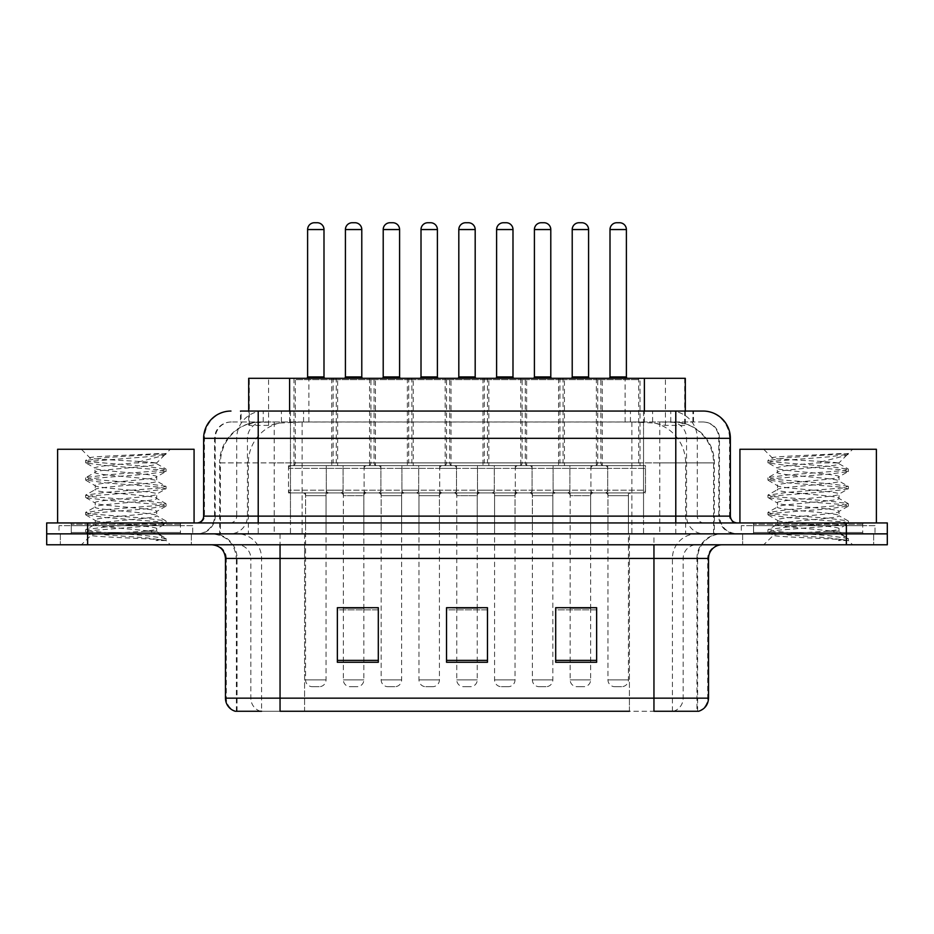 <?xml version="1.0" encoding="UTF-8"?>
<svg xmlns="http://www.w3.org/2000/svg" width="934" height="934" viewBox="0 0 934 934"><rect width="100%" height="100%" fill="white"/><g stroke="black" fill="none" stroke-linecap="round" stroke-linejoin="round"><path stroke-width="0.7" stroke-dasharray="4.67 3.5" d="M451.029 378.305L407.364 378.305L451.029 378.305L451.029 465.634L407.364 465.634L451.029 465.634M407.364 378.305L407.364 465.634M526.636 378.305L482.971 378.305L526.636 378.305L526.636 465.634L482.971 465.634L526.636 465.634M482.971 378.305L482.971 465.634M602.232 378.305L558.567 378.305L602.232 378.305L602.232 465.634L558.567 465.634L602.232 465.634M558.567 378.305L558.567 465.634M375.433 378.305L331.768 378.305L375.433 378.305L375.433 465.634L331.768 465.634L375.433 465.634M331.768 378.305L331.768 465.634M413.237 378.305L369.572 378.305L413.237 378.305L413.237 465.634L369.572 465.634L413.237 465.634M369.572 378.305L369.572 465.634M488.832 378.305L445.168 378.305L488.832 378.305L488.832 465.634L445.168 465.634L488.832 465.634M445.168 378.305L445.168 465.634M564.428 378.305L520.763 378.305L564.428 378.305L564.428 465.634L520.763 465.634L564.428 465.634M520.763 378.305L520.763 465.634M640.035 378.305L596.371 378.305L640.035 378.305L640.035 465.634L596.371 465.634L640.035 465.634M596.371 378.305L596.371 465.634M337.629 378.305L293.965 378.305L337.629 378.305L337.629 465.634L293.965 465.634L337.629 465.634M293.965 378.305L293.965 465.634M607.695 465.634L553.103 465.634L607.695 465.634L607.695 492.93L553.103 492.93L607.695 492.93M553.103 465.634L553.103 492.93M532.088 465.634L477.507 465.634L532.088 465.634L532.088 492.93L477.507 492.93L532.088 492.93M477.507 465.634L477.507 492.93M456.493 465.634L401.912 465.634L456.493 465.634L456.493 492.93L401.912 492.93L456.493 492.93M401.912 465.634L401.912 492.93M380.897 465.634L326.305 465.634L380.897 465.634L380.897 492.93L326.305 492.93L380.897 492.93M326.305 465.634L326.305 492.93M645.487 465.634L590.907 465.634L645.487 465.634L645.487 492.93L590.907 492.93L645.487 492.93M590.907 465.634L590.907 492.93M569.892 465.634L515.311 465.634L569.892 465.634L569.892 492.93L515.311 492.93L569.892 492.93M515.311 465.634L515.311 492.93M494.296 465.634L439.704 465.634L494.296 465.634L494.296 492.93L439.704 492.93L494.296 492.93M439.704 465.634L439.704 492.93M418.689 465.634L364.108 465.634L418.689 465.634L418.689 492.93L364.108 492.93L418.689 492.93M364.108 465.634L364.108 492.93M343.093 465.634L288.513 465.634L343.093 465.634L343.093 492.93L288.513 492.93L343.093 492.93M288.513 465.634L288.513 492.93M439.435 492.93L418.969 492.93L439.435 492.93L439.435 533.863L418.969 533.863L439.435 533.863M418.969 492.93L418.969 533.863M515.031 492.93L494.565 492.93L515.031 492.93L515.031 533.863L494.565 533.863L515.031 533.863M494.565 492.93L494.565 533.863M590.638 492.93L570.16 492.93L590.638 492.93L590.638 533.863L570.16 533.863L590.638 533.863M570.16 492.93L570.16 533.863M363.84 492.93L343.362 492.93L363.84 492.93L363.84 533.863L343.362 533.863L363.84 533.863M343.362 492.93L343.362 533.863M401.632 492.93L381.165 492.93L401.632 492.93L401.632 533.863L381.165 533.863L401.632 533.863M381.165 492.93L381.165 533.863M477.239 492.93L456.761 492.93L477.239 492.93L477.239 533.863L456.761 533.863L477.239 533.863M456.761 492.93L456.761 533.863M552.835 492.93L532.368 492.93L552.835 492.93L552.835 533.863L532.368 533.863L552.835 533.863M532.368 492.93L532.368 533.863M628.43 492.93L607.964 492.93L628.43 492.93L628.43 533.863L607.964 533.863L628.43 533.863M607.964 492.93L607.964 533.863M326.036 492.93L305.57 492.93L326.036 492.93L326.036 533.863L305.57 533.863L326.036 533.863M305.57 492.93L305.57 533.863M672.363 421.97L659.077 421.97L679.462 422.46C684.599 424.001 686.338 424.97 684.692 425.39L665.44 425.39L654.465 423.032L631.886 422.028L302.114 422.028L279.535 423.032L268.56 425.39L249.308 425.39L248.689 425.122L248.689 411.053M685.311 378.305L248.689 378.305M677.127 422.133A40.933 40.933 0 0 1 714.382 462.902L714.382 533.863L219.618 533.863L714.382 533.863M248.689 425.122C248.724 424.351 250.674 423.464 254.538 422.46L274.923 421.97L261.637 421.97M256.873 422.133A40.933 40.933 0 0 0 219.618 462.902L220.447 462.902L220.447 533.863M685.311 411.053L685.311 425.11L684.692 425.39L684.692 378.305M274.923 421.97L659.077 421.97M191.353 533.863L191.353 544.779L60.348 544.779L191.353 544.779L60.348 544.779L191.353 544.779L191.353 533.863L60.348 533.863L60.348 544.779L60.348 533.863L191.353 533.863M873.652 533.863L873.652 544.779L742.647 544.779L873.652 544.779L742.647 544.779L873.652 544.779L873.652 533.863L742.647 533.863L742.647 544.779L742.647 533.863L873.652 533.863M192.708 525.679L58.982 525.679L192.708 525.679L192.708 533.863L58.982 533.863L192.708 533.863M58.982 525.679L58.982 533.863M875.018 525.679L741.292 525.679L875.018 525.679L875.018 533.863L741.292 533.863L875.018 533.863M741.292 525.679L741.292 533.863M696.951 711.264L653.952 711.264L697.616 711.264L696.951 711.264L696.951 558.427L697.616 558.427A24.564 24.564 0 0 1 722.18 533.863L211.82 533.863L722.18 533.863M236.384 711.264L236.384 558.427L708.532 558.427M653.952 544.779L211.82 544.779L653.952 544.779M753.563 522.947L862.736 522.947L753.563 522.947L753.563 533.863L862.736 533.863L753.563 533.863L753.563 525.679L862.736 525.679L753.563 525.679M862.736 522.947L862.736 525.679M71.264 522.947L180.437 522.947L71.264 522.947L71.264 533.863L180.437 533.863L71.264 533.863L71.264 525.679L180.437 525.679L71.264 525.679M180.437 522.947L180.437 525.679M846.367 533.863L887.3 533.863L887.3 544.779L846.367 544.779L846.367 533.863L887.3 533.863L887.3 522.947L846.367 522.947L846.367 533.863L87.633 533.863L846.367 533.863M846.367 522.947L46.7 522.947L46.7 533.863L87.633 533.863L46.7 533.863L46.7 544.779L846.367 544.779M596.639 660.373L596.639 607.695L596.639 662.276L555.695 662.276L555.695 607.964L555.695 662.276L596.639 662.276L596.639 608.232L596.639 662.276L596.639 609.867L555.695 609.867L555.695 607.695L555.695 662.276L555.695 607.964L555.695 662.276L555.695 609.867L596.639 609.867L596.639 607.964L596.639 660.373L555.695 660.373L555.695 662.276L596.639 662.276L596.639 607.964L555.695 607.964L555.695 660.373M378.305 660.373L378.305 607.695L378.305 662.276L337.361 662.276L337.361 607.964L337.361 662.276L378.305 662.276L378.305 608.232L378.305 662.276L378.305 609.867L337.361 609.867L337.361 607.695L337.361 662.276L337.361 607.964L337.361 662.276L337.361 609.867L378.305 609.867L378.305 607.964L378.305 660.373L337.361 660.373L337.361 662.276L378.305 662.276L378.305 607.964L337.361 607.964L337.361 660.373M487.466 660.373L487.466 607.695L487.466 662.276L446.534 662.276L446.534 607.964L446.534 662.276L487.466 662.276L487.466 608.232L487.466 662.276L487.466 609.867L446.534 609.867L446.534 607.695L446.534 662.276L446.534 607.964L446.534 662.276L446.534 609.867L487.466 609.867L487.466 607.964L487.466 660.373L446.534 660.373L446.534 662.276L487.466 662.276L487.466 607.964L446.534 607.964L446.534 660.373M260.516 711.264A13.648 13.438 -90 0 1 250.837 698.165L250.837 558.427L304.589 558.427L304.589 711.264L629.411 711.264L629.411 698.165L226.297 698.165A13.648 13.438 -90 0 0 235.963 711.264L698.714 711.264M378.305 607.695L337.361 607.695L378.305 607.695M596.639 607.695L555.695 607.695L596.639 607.695M487.466 607.695L446.534 607.695L487.466 607.695M280.048 533.863L280.048 711.264L653.952 711.264L653.952 558.427L236.384 558.427C234.924 543.506 226.74 535.322 211.82 533.863M304.589 544.779L304.589 711.264L261.59 711.264L261.59 558.427A24.564 24.191 90 0 0 237.399 533.863M363.84 607.695L343.362 607.695L343.362 495.662L363.84 495.662L363.84 607.695M590.638 607.695L570.16 607.695L570.16 495.662L590.638 495.662L590.638 607.695M477.239 607.695L456.761 607.695L456.761 495.662L477.239 495.662L477.239 607.695M258.216 411.053L693.518 411.053L241.1 411.053L241.1 421.97L693.518 421.97L240.482 421.97L240.482 411.053L263.575 411.053A27.296 26.876 -90 0 0 236.699 438.338L236.699 516.128L203.635 516.128M703.08 421.97L230.92 421.97L703.08 421.97A16.38 16.38 0 0 1 719.449 438.338L719.449 516.128L236.699 516.128A6.818 6.725 90 0 1 229.986 522.947L737.195 522.947L229.986 522.947M203.635 438.338L719.449 438.338L214.551 438.338L215.205 438.338L215.205 516.128L214.551 516.128A17.734 17.734 0 0 1 196.805 533.863L737.195 533.863L196.805 533.863M753.563 533.863L862.736 533.863L753.563 533.863M71.264 533.863L180.437 533.863L71.264 533.863M643.538 411.053L643.538 438.338L729.536 438.338A27.296 26.876 90 0 0 702.66 411.053L263.575 411.053M240.482 421.97L241.1 421.97M334.909 378.305A1.366 1.366 0 0 1 336.275 379.659L336.275 462.902L295.331 462.902L295.331 379.659L336.275 379.659L295.331 379.659A1.366 1.366 0 0 1 296.697 378.305L334.909 378.305L296.697 378.305M325.359 378.305L306.247 378.305L325.359 378.305M317.163 222.736L314.431 222.736M328.768 492.93L302.838 492.93L328.768 492.93A2.732 2.732 0 0 0 326.036 495.662L326.036 679.882A6.818 6.818 0 0 1 319.218 686.7L312.388 686.7L319.218 686.7M302.838 492.93A2.732 2.732 0 0 1 305.57 495.662L305.57 679.882A6.818 6.818 0 0 0 312.388 686.7M340.361 492.93L291.233 492.93L340.361 492.93A2.732 2.732 0 0 0 343.093 490.198L288.513 490.198L343.093 490.198L343.093 468.366A2.732 2.732 0 0 0 340.361 465.634L291.233 465.634L340.361 465.634M291.233 492.93A2.732 2.732 0 0 1 288.513 490.198L288.513 468.366A2.732 2.732 0 0 1 291.233 465.634M292.599 465.634A2.732 2.732 0 0 0 295.331 462.902L336.275 462.902A2.732 2.732 0 0 0 338.995 465.634L292.599 465.634L338.995 465.634M334.5 378.305A1.366 1.366 0 0 0 333.134 379.659L333.134 462.902L374.067 462.902L374.067 379.659L333.134 379.659L374.067 379.659A1.366 1.366 0 0 0 372.701 378.305L334.5 378.305L372.701 378.305M344.051 378.305L363.151 378.305L344.051 378.305M340.641 492.93A2.732 2.732 0 0 1 343.362 495.662L363.84 495.662A2.732 2.732 0 0 1 366.56 492.93L340.641 492.93L366.56 492.93M329.037 492.93L378.165 492.93L329.037 492.93A2.732 2.732 0 0 1 326.305 490.198L380.897 490.198L326.305 490.198L326.305 468.366A2.732 2.732 0 0 1 329.037 465.634L378.165 465.634L329.037 465.634M378.165 492.93A2.732 2.732 0 0 0 380.897 490.198L380.897 468.366A2.732 2.732 0 0 0 378.165 465.634M376.799 465.634A2.732 2.732 0 0 1 374.067 462.902L333.134 462.902A2.732 2.732 0 0 1 330.402 465.634L376.799 465.634L330.402 465.634M343.362 607.964L343.362 679.882A6.818 6.818 0 0 0 350.192 686.7L357.01 686.7L350.192 686.7M363.84 607.964L363.84 679.882A6.818 6.818 0 0 1 357.01 686.7M354.967 222.736L352.235 222.736M410.505 378.305A1.366 1.366 0 0 1 411.871 379.659L411.871 462.902L370.926 462.902L370.926 379.659L411.871 379.659L370.926 379.659A1.366 1.366 0 0 1 372.292 378.305L410.505 378.305L372.292 378.305M400.955 378.305L381.843 378.305L400.955 378.305M392.77 222.736L390.038 222.736M404.364 492.93L378.433 492.93L404.364 492.93A2.732 2.732 0 0 0 401.632 495.662L401.632 679.882A6.818 6.818 0 0 1 394.813 686.7L387.984 686.7L394.813 686.7M378.433 492.93A2.732 2.732 0 0 1 381.165 495.662L381.165 679.882A6.818 6.818 0 0 0 387.984 686.7M415.969 492.93L366.84 492.93L415.969 492.93A2.732 2.732 0 0 0 418.689 490.198L364.108 490.198L418.689 490.198L418.689 468.366A2.732 2.732 0 0 0 415.969 465.634L366.84 465.634L415.969 465.634M366.84 492.93A2.732 2.732 0 0 1 364.108 490.198L364.108 468.366A2.732 2.732 0 0 1 366.84 465.634M368.206 465.634A2.732 2.732 0 0 0 370.926 462.902L411.871 462.902A2.732 2.732 0 0 0 414.603 465.634L368.206 465.634L414.603 465.634M486.1 378.305A1.366 1.366 0 0 1 487.466 379.659L487.466 462.902L446.534 462.902L446.534 379.659L487.466 379.659L446.534 379.659A1.366 1.366 0 0 1 447.9 378.305L486.1 378.305L447.9 378.305M476.55 378.305L457.45 378.305L476.55 378.305M468.366 222.736L465.634 222.736M479.959 492.93A2.732 2.732 0 0 0 477.239 495.662L456.761 495.662A2.732 2.732 0 0 0 454.041 492.93L479.959 492.93L454.041 492.93M491.564 492.93L442.436 492.93L491.564 492.93A2.732 2.732 0 0 0 494.296 490.198L439.704 490.198L494.296 490.198L494.296 468.366A2.732 2.732 0 0 0 491.564 465.634L442.436 465.634L491.564 465.634M442.436 492.93A2.732 2.732 0 0 1 439.704 490.198L439.704 468.366A2.732 2.732 0 0 1 442.436 465.634M443.802 465.634A2.732 2.732 0 0 0 446.534 462.902L487.466 462.902A2.732 2.732 0 0 0 490.198 465.634L443.802 465.634L490.198 465.634M477.239 607.964L477.239 679.882A6.818 6.818 0 0 1 470.409 686.7L463.591 686.7L470.409 686.7M456.761 607.964L456.761 679.882A6.818 6.818 0 0 0 463.591 686.7M561.708 378.305A1.366 1.366 0 0 1 563.074 379.659L563.074 462.902L522.129 462.902L522.129 379.659L563.074 379.659L522.129 379.659A1.366 1.366 0 0 1 523.495 378.305L561.708 378.305L523.495 378.305M552.157 378.305L533.045 378.305L552.157 378.305M543.962 222.736L541.23 222.736M555.567 492.93L529.636 492.93L555.567 492.93A2.732 2.732 0 0 0 552.835 495.662L552.835 679.882A6.818 6.818 0 0 1 546.016 686.7L539.187 686.7L546.016 686.7M529.636 492.93A2.732 2.732 0 0 1 532.368 495.662L532.368 679.882A6.818 6.818 0 0 0 539.187 686.7M567.16 492.93L518.031 492.93L567.16 492.93A2.732 2.732 0 0 0 569.892 490.198L515.311 490.198L569.892 490.198L569.892 468.366A2.732 2.732 0 0 0 567.16 465.634L518.031 465.634L567.16 465.634M518.031 492.93A2.732 2.732 0 0 1 515.311 490.198L515.311 468.366A2.732 2.732 0 0 1 518.031 465.634M519.397 465.634A2.732 2.732 0 0 0 522.129 462.902L563.074 462.902A2.732 2.732 0 0 0 565.794 465.634L519.397 465.634L565.794 465.634M637.303 378.305A1.366 1.366 0 0 1 638.669 379.659L638.669 462.902L597.725 462.902L597.725 379.659L638.669 379.659L597.725 379.659A1.366 1.366 0 0 1 599.091 378.305L637.303 378.305L599.091 378.305M627.753 378.305L608.641 378.305L627.753 378.305M619.569 222.736L616.837 222.736M631.162 492.93L605.232 492.93L631.162 492.93A2.732 2.732 0 0 0 628.43 495.662L628.43 679.882A6.818 6.818 0 0 1 621.612 686.7L614.782 686.7L621.612 686.7M605.232 492.93A2.732 2.732 0 0 1 607.964 495.662L607.964 679.882A6.818 6.818 0 0 0 614.782 686.7M642.767 492.93L593.639 492.93L642.767 492.93A2.732 2.732 0 0 0 645.487 490.198L590.907 490.198L645.487 490.198L645.487 468.366A2.732 2.732 0 0 0 642.767 465.634L593.639 465.634L642.767 465.634M593.639 492.93A2.732 2.732 0 0 1 590.907 490.198L590.907 468.366A2.732 2.732 0 0 1 593.639 465.634M595.005 465.634A2.732 2.732 0 0 0 597.725 462.902L638.669 462.902A2.732 2.732 0 0 0 641.401 465.634L595.005 465.634L641.401 465.634M410.096 378.305A1.366 1.366 0 0 0 408.73 379.659L408.73 462.902L449.674 462.902L449.674 379.659L408.73 379.659L449.674 379.659A1.366 1.366 0 0 0 448.308 378.305L410.096 378.305L448.308 378.305M419.646 378.305L438.758 378.305L419.646 378.305M416.237 492.93L442.167 492.93L416.237 492.93A2.732 2.732 0 0 1 418.969 495.662L418.969 679.882A6.818 6.818 0 0 0 425.787 686.7L432.617 686.7L425.787 686.7M442.167 492.93A2.732 2.732 0 0 0 439.435 495.662L439.435 679.882A6.818 6.818 0 0 1 432.617 686.7M404.632 492.93L453.761 492.93L404.632 492.93A2.732 2.732 0 0 1 401.912 490.198L456.493 490.198L401.912 490.198L401.912 468.366A2.732 2.732 0 0 1 404.632 465.634L453.761 465.634L404.632 465.634M453.761 492.93A2.732 2.732 0 0 0 456.493 490.198L456.493 468.366A2.732 2.732 0 0 0 453.761 465.634M452.395 465.634A2.732 2.732 0 0 1 449.674 462.902L408.73 462.902A2.732 2.732 0 0 1 405.998 465.634L452.395 465.634L405.998 465.634M430.562 222.736L427.83 222.736M485.692 378.305A1.366 1.366 0 0 0 484.326 379.659L484.326 462.902L525.27 462.902L525.27 379.659L484.326 379.659L525.27 379.659A1.366 1.366 0 0 0 523.904 378.305L485.692 378.305L523.904 378.305M495.242 378.305L514.354 378.305L495.242 378.305M491.833 492.93L517.763 492.93L491.833 492.93A2.732 2.732 0 0 1 494.565 495.662L494.565 679.882A6.818 6.818 0 0 0 501.383 686.7L508.213 686.7L501.383 686.7M517.763 492.93A2.732 2.732 0 0 0 515.031 495.662L515.031 679.882A6.818 6.818 0 0 1 508.213 686.7M480.239 492.93L529.368 492.93L480.239 492.93A2.732 2.732 0 0 1 477.507 490.198L532.088 490.198L477.507 490.198L477.507 468.366A2.732 2.732 0 0 1 480.239 465.634L529.368 465.634L480.239 465.634M529.368 492.93A2.732 2.732 0 0 0 532.088 490.198L532.088 468.366A2.732 2.732 0 0 0 529.368 465.634M528.002 465.634A2.732 2.732 0 0 1 525.27 462.902L484.326 462.902A2.732 2.732 0 0 1 481.605 465.634L528.002 465.634L481.605 465.634M506.17 222.736L503.438 222.736M561.299 378.305A1.366 1.366 0 0 0 559.933 379.659L559.933 462.902L600.866 462.902L600.866 379.659L559.933 379.659L600.866 379.659A1.366 1.366 0 0 0 599.5 378.305L561.299 378.305L599.5 378.305M570.849 378.305L589.949 378.305L570.849 378.305M567.44 492.93A2.732 2.732 0 0 1 570.16 495.662L590.638 495.662A2.732 2.732 0 0 1 593.359 492.93L567.44 492.93L593.359 492.93M555.835 492.93L604.963 492.93L555.835 492.93A2.732 2.732 0 0 1 553.103 490.198L607.695 490.198L553.103 490.198L553.103 468.366A2.732 2.732 0 0 1 555.835 465.634L604.963 465.634L555.835 465.634M604.963 492.93A2.732 2.732 0 0 0 607.695 490.198L607.695 468.366A2.732 2.732 0 0 0 604.963 465.634M603.597 465.634A2.732 2.732 0 0 1 600.866 462.902L559.933 462.902A2.732 2.732 0 0 1 557.201 465.634L603.597 465.634L557.201 465.634M570.16 607.964L570.16 679.882A6.818 6.818 0 0 0 576.99 686.7L583.808 686.7L576.99 686.7M590.638 607.964L590.638 679.882A6.818 6.818 0 0 1 583.808 686.7M581.765 222.736L579.033 222.736M181.791 533.863L69.898 533.863L181.791 533.863A1.366 1.366 0 0 1 180.437 532.497L71.264 532.497L180.437 532.497L180.437 524.313A1.366 1.366 0 0 1 181.791 522.947L69.898 522.947L181.791 522.947M69.898 533.863A1.366 1.366 0 0 0 71.264 532.497L71.264 524.313A1.366 1.366 0 0 0 69.898 522.947M194.074 522.947L57.616 522.947L194.074 522.947M146.054 531.142C127.129 532.52 90.68 533.886 91.018 535.112C87.551 537.062 164.758 538.825 166.007 540.517L145.961 537.774L105.729 534.89L85.881 532.287L91.007 530.559L145.961 526.216L165.82 523.624L156.69 528.749L156.69 531.142L146.054 531.142C153.036 530.29 156.585 529.496 156.69 528.749C158.582 525.865 93.108 522.97 94.999 520.086C93.108 517.202 158.582 514.307 156.69 511.423C158.582 508.54 93.108 505.633 94.999 502.749C93.108 499.865 158.582 496.97 156.69 494.086C158.582 491.202 93.108 488.307 94.999 485.423C93.108 482.539 158.582 479.644 156.69 476.76L156.69 481.092L165.82 486.217L145.961 483.614L91.007 479.282L85.881 477.543L105.729 474.951L160.683 470.619L166.077 469.172L145.961 466.288L91.007 461.956L85.613 460.509L105.729 457.625L166.077 453.527L170.338 449.266L81.351 449.266L170.338 449.266M165.82 523.624L160.683 521.884L105.729 517.553L85.613 514.669L91.007 513.221L145.961 508.89L166.077 506.006L160.683 504.558L105.729 500.227L85.881 497.635L91.007 495.896L145.961 491.564L165.82 488.961L156.69 494.086L156.69 498.417C158.582 495.534 93.108 492.638 94.999 489.755C93.108 486.871 158.582 483.975 156.69 481.092C158.582 478.208 93.108 475.313 94.999 472.429L85.881 477.543M165.82 488.961L160.683 487.233L105.729 482.89L85.613 480.006L91.007 478.558L145.961 474.227L165.82 471.635L156.69 476.76C158.582 473.877 93.108 470.981 94.999 468.097L94.999 472.429C93.108 469.545 158.582 466.638 156.69 463.754L165.82 468.88M165.82 471.635L160.683 469.895L105.729 465.564L85.881 462.972L94.999 468.097C94.427 466.346 115.676 464.723 134.951 462.902L156.69 462.902L156.69 463.754L155.149 462.902C146.766 461.092 88.952 459.493 90.049 457.952L81.351 449.266M165.82 506.298L156.69 511.423L156.69 515.755C158.582 512.871 93.108 509.964 94.999 507.08C93.108 504.197 158.582 501.301 156.69 498.417L165.82 503.543L145.961 500.951L91.007 496.619L85.613 495.172L105.729 492.288L160.683 487.945L165.82 486.217M85.881 480.298L95.35 485.808L94.999 489.755L85.881 494.88M166.007 540.517L155.978 540.517C161.01 538.93 162.785 537.33 161.302 535.742L149.487 531.142C133.107 528.971 93.388 526.636 94.999 524.418C93.108 521.534 158.582 518.639 156.69 515.755L165.82 520.868L145.961 518.277L91.007 513.945L85.613 512.497L105.729 509.614L160.683 505.282L165.82 503.543M85.881 497.635L95.35 503.146L94.999 507.08L85.881 512.206M149.487 531.142L156.69 531.142L161.302 535.742M85.881 514.961L95.35 520.471L94.999 524.418L85.881 529.543L105.729 526.939L160.683 522.608L165.82 520.868M85.881 462.972L91.007 461.233L145.961 456.901L165.82 454.298L166.077 453.527L165.388 453.527L163.929 455.407L134.951 462.902M155.149 462.902L156.69 462.902L164.933 454.671M155.978 540.517L166.077 538.498L166.077 540.517L170.338 544.779L81.351 544.779L170.338 544.779M85.881 532.287L91.112 535.334L81.351 544.779M158.92 453.527C139.435 454.905 86.769 456.387 90.049 457.952L85.881 460.217M57.616 449.266L194.074 449.266M166.077 538.498L145.961 535.614L91.007 531.271L85.881 529.543M166.077 454.006L165.388 453.527M864.102 533.863L752.209 533.863L864.102 533.863A1.366 1.366 0 0 1 862.736 532.497L753.563 532.497L862.736 532.497L862.736 524.313A1.366 1.366 0 0 1 864.102 522.947L752.209 522.947L864.102 522.947M752.209 533.863A1.366 1.366 0 0 0 753.563 532.497L753.563 524.313A1.366 1.366 0 0 0 752.209 522.947M876.384 522.947L739.926 522.947L876.384 522.947M828.365 531.142C809.428 532.52 772.978 533.886 773.329 535.112C769.861 537.062 847.068 538.825 848.317 540.517L828.271 537.774L788.039 534.89L768.18 532.287L773.317 530.559L828.271 526.216L848.119 523.624L839.001 528.749L839.001 531.142L828.365 531.142C835.335 530.29 838.884 529.496 839.001 528.749C840.892 525.865 775.418 522.97 777.31 520.086C775.418 517.202 840.892 514.307 839.001 511.423C840.892 508.54 775.418 505.633 777.31 502.749C775.418 499.865 840.892 496.97 839.001 494.086C840.892 491.202 775.418 488.307 777.31 485.423C775.418 482.539 840.892 479.644 839.001 476.76L839.001 481.092L848.119 486.217L828.271 483.614L773.317 479.282L768.18 477.543L788.039 474.951L842.993 470.619L848.387 469.172L828.271 466.288L773.317 461.956L767.923 460.509L788.039 457.625L848.387 453.527L852.649 449.266L763.662 449.266L852.649 449.266M848.119 523.624L842.993 521.884L788.039 517.553L767.923 514.669L773.317 513.221L828.271 508.89L848.387 506.006L842.993 504.558L788.039 500.227L768.18 497.635L773.317 495.896L828.271 491.564L848.119 488.961L839.001 494.086L839.001 498.417C840.892 495.534 775.418 492.638 777.31 489.755C775.418 486.871 840.892 483.975 839.001 481.092C840.892 478.208 775.418 475.313 777.31 472.429L768.18 477.543M848.119 488.961L842.993 487.233L788.039 482.89L767.923 480.006L773.317 478.558L828.271 474.227L848.119 471.635L839.001 476.76C840.892 473.877 775.418 470.981 777.31 468.097L777.31 472.429C775.418 469.545 840.892 466.638 839.001 463.754L848.119 468.88M848.119 471.635L842.993 469.895L788.039 465.564L768.18 462.972L777.31 468.097C776.738 466.346 797.975 464.723 817.262 462.902L839.001 462.902L839.001 463.754L837.459 462.902C829.077 461.092 771.262 459.493 772.348 457.952L763.662 449.266M848.119 506.298L839.001 511.423L839.001 515.755C840.892 512.871 775.418 509.964 777.31 507.08C775.418 504.197 840.892 501.301 839.001 498.417L848.119 503.543L828.271 500.951L773.317 496.619L767.923 495.172L788.039 492.288L842.993 487.945L848.119 486.217M768.18 480.298L777.648 485.808L777.31 489.755L768.18 494.88M848.317 540.517L838.277 540.517C843.32 538.93 845.083 537.33 843.6 535.742L831.797 531.142C815.417 528.971 775.699 526.636 777.31 524.418C775.418 521.534 840.892 518.639 839.001 515.755L848.119 520.868L828.271 518.277L773.317 513.945L767.923 512.497L788.039 509.614L842.993 505.282L848.119 503.543M768.18 497.635L777.648 503.146L777.31 507.08L768.18 512.206M831.797 531.142L839.001 531.142L843.6 535.742M768.18 514.961L777.648 520.471L777.31 524.418L768.18 529.543L788.039 526.939L842.993 522.608L848.119 520.868M768.18 462.972L773.317 461.233L828.271 456.901L848.119 454.298L848.387 453.527L847.698 453.527L846.227 455.407L817.262 462.902M837.459 462.902L839.001 462.902L847.231 454.671M838.277 540.517L848.387 538.498L848.387 540.517L852.649 544.779L763.662 544.779L852.649 544.779M768.18 532.287L773.41 535.334L763.662 544.779M841.219 453.527C821.745 454.905 769.067 456.387 772.348 457.952L768.18 460.217M739.926 449.266L876.384 449.266M848.387 538.498L828.271 535.614L773.317 531.271L768.18 529.543M848.387 454.006L847.698 453.527M249.308 425.39L249.308 378.305M254.538 422.46A40.933 40.314 -90 0 0 220.447 462.902L714.382 462.902L659.789 462.902L659.789 533.863M713.553 533.863L713.553 462.902A40.933 40.314 90 0 0 679.462 422.46M274.211 421.97L274.211 462.902L219.618 462.902L219.618 533.863M631.886 422.028L631.886 533.863M654.465 423.032A40.933 40.314 90 0 1 685.638 462.902L685.638 533.863M302.114 422.028L302.114 533.863M279.535 423.032A40.933 40.314 -90 0 0 248.362 462.902L248.362 533.863M659.789 421.97L659.789 462.902L274.211 462.902L274.211 533.863M289.622 422.063L289.622 411.053M268.56 425.39L268.56 378.305M308.874 422.063L308.874 378.305M625.126 422.063L625.126 378.305M665.44 425.39L665.44 378.305M644.378 422.063L644.378 411.053M673.484 711.264A13.648 13.438 90 0 0 683.163 698.165L629.411 698.165L629.411 558.427L696.951 558.427A24.564 24.191 -90 0 1 721.141 533.863M225.468 558.427L226.297 558.427L226.297 698.165L225.468 698.165M698.037 711.264A13.648 13.438 90 0 0 707.703 698.165L683.163 698.165L683.163 558.427A13.648 13.438 -90 0 1 696.601 544.779M708.532 698.165L707.703 698.165L707.703 558.427A13.648 13.438 -90 0 1 721.141 544.779M87.633 544.779L87.633 522.947M212.859 544.779A13.648 13.438 90 0 1 226.297 558.427L250.837 558.427A13.648 13.438 90 0 0 237.399 544.779M629.411 711.264L629.411 544.779M672.41 711.264L672.41 558.427A24.564 24.191 -90 0 1 696.601 533.863M697.616 711.264L697.616 558.427L653.952 558.427L653.952 533.863M237.049 711.264L237.049 558.427A24.564 24.191 90 0 0 212.859 533.863M304.589 533.863L304.589 558.427L629.411 558.427L629.411 533.863M281.414 421.97L281.414 411.053M230.92 421.97C223.786 422.296 218.731 425.706 215.742 432.197L214.551 438.338L214.551 516.128L675.784 516.128L675.784 421.97M290.462 411.053L290.462 516.128L215.205 516.128A17.734 17.466 90 0 1 197.739 533.863M675.784 533.863L675.784 516.128L719.449 516.128C720.499 526.904 726.418 532.812 737.195 533.863M730.365 516.128L729.536 516.128L729.536 438.338L730.365 438.338M231.34 411.053A27.296 26.876 -90 0 0 204.464 438.338L204.464 516.128A6.818 6.725 90 0 1 197.739 522.947M670.425 411.053A27.296 26.876 90 0 1 697.301 438.338L697.301 516.128L643.538 516.128L643.538 522.947M736.261 522.947A6.818 6.725 -90 0 1 729.536 516.128L697.301 516.128A6.818 6.725 -90 0 0 704.014 522.947M231.34 421.97A16.38 16.123 -90 0 0 215.205 438.338L643.538 438.338L643.538 516.128L290.462 516.128L290.462 522.947M290.462 421.97L290.462 533.863M263.575 421.97A16.38 16.123 -90 0 0 247.452 438.338L247.452 516.128A17.734 17.466 90 0 1 229.986 533.863M258.216 421.97L258.216 533.863M702.66 421.97A16.38 16.123 90 0 1 718.795 438.338L718.795 516.128A17.734 17.466 -90 0 0 736.261 533.863M670.425 421.97A16.38 16.123 90 0 1 686.548 438.338L686.548 516.128A17.734 17.466 -90 0 0 704.014 533.863M643.538 421.97L643.538 533.863M263.236 421.97L263.236 411.053M303.562 421.97L303.562 411.053M630.438 421.97L630.438 411.053M670.764 421.97L670.764 411.053M692.9 421.97L692.9 411.053M652.586 421.97L652.586 411.053M307.613 229.554L323.993 229.554M326.036 495.662L305.57 495.662L326.036 495.662M288.513 468.366L343.093 468.366L288.513 468.366M323.993 376.939L307.613 376.939M326.036 679.882L305.57 679.882L326.036 679.882M361.785 376.939L345.417 376.939M380.897 468.366L326.305 468.366L380.897 468.366M343.362 679.882L363.84 679.882L343.362 679.882M345.417 229.554L361.785 229.554M383.209 229.554L399.589 229.554M401.632 495.662L381.165 495.662L401.632 495.662M364.108 468.366L418.689 468.366L364.108 468.366M399.589 376.939L383.209 376.939M401.632 679.882L381.165 679.882L401.632 679.882M458.816 229.554L475.184 229.554M439.704 468.366L494.296 468.366L439.704 468.366M475.184 376.939L458.816 376.939M477.239 679.882L456.761 679.882L477.239 679.882M534.411 229.554L550.791 229.554M552.835 495.662L532.368 495.662L552.835 495.662M515.311 468.366L569.892 468.366L515.311 468.366M550.791 376.939L534.411 376.939M552.835 679.882L532.368 679.882L552.835 679.882M610.007 229.554L626.387 229.554M628.43 495.662L607.964 495.662L628.43 495.662M590.907 468.366L645.487 468.366L590.907 468.366M626.387 376.939L610.007 376.939M628.43 679.882L607.964 679.882L628.43 679.882M437.392 376.939L421.012 376.939M418.969 495.662L439.435 495.662L418.969 495.662M456.493 468.366L401.912 468.366L456.493 468.366M418.969 679.882L439.435 679.882L418.969 679.882M421.012 229.554L437.392 229.554M512.988 376.939L496.608 376.939M494.565 495.662L515.031 495.662L494.565 495.662M532.088 468.366L477.507 468.366L532.088 468.366M494.565 679.882L515.031 679.882L494.565 679.882M496.608 229.554L512.988 229.554M588.583 376.939L572.215 376.939M607.695 468.366L553.103 468.366L607.695 468.366M570.16 679.882L590.638 679.882L570.16 679.882M572.215 229.554L588.583 229.554M180.437 524.313L71.264 524.313L180.437 524.313M862.736 524.313L753.563 524.313L862.736 524.313M693.518 421.97L693.518 411.053M85.613 529.835L85.613 531.995M166.077 521.172L166.077 523.332M85.613 512.497L85.613 514.669M166.077 503.835L166.077 506.006M85.613 495.172L85.613 497.332M166.077 486.509L166.077 488.669M85.613 477.834L85.613 480.006M166.077 469.172L166.077 471.343M85.613 460.509L85.613 462.68M165.82 454.298L163.929 455.407M160.181 534.925L165.82 538.206M767.923 529.835L767.923 531.995M848.387 521.172L848.387 523.332M767.923 512.497L767.923 514.669M848.387 503.835L848.387 506.006M767.923 495.172L767.923 497.332M848.387 486.509L848.387 488.669M767.923 477.834L767.923 480.006M848.387 469.172L848.387 471.343M767.923 460.509L767.923 462.68M848.119 454.298L846.227 455.407M842.48 534.925L848.119 538.206"/><path stroke-width="1.4" d="M248.689 411.053L248.689 378.305L685.311 378.305L685.311 411.053M261.59 711.264L235.963 711.264M708.532 698.165C708.159 704.703 704.878 709.069 698.714 711.264L653.952 711.264L653.952 698.165L708.532 698.165L708.532 558.427A13.648 13.648 0 0 1 722.18 544.779M235.286 711.264A13.648 13.648 0 0 1 225.468 698.165L225.468 558.427C224.65 550.138 220.109 545.596 211.82 544.779M87.633 522.947L887.3 522.947L887.3 533.863L46.7 533.863L46.7 544.779L87.633 544.779L87.633 533.863L46.7 533.863L46.7 522.947L87.633 522.947L87.633 533.863L887.3 533.863L887.3 544.779L87.633 544.779M596.639 662.276L596.639 607.695L555.695 607.695L555.695 662.276L596.639 662.276M378.305 662.276L378.305 607.695L337.361 607.695L337.361 662.276L378.305 662.276M487.466 662.276L487.466 607.695L446.534 607.695L446.534 662.276L487.466 662.276M629.411 711.264L280.048 711.264L280.048 698.165L653.952 698.165L653.952 558.427L225.468 558.427M343.362 607.964L363.84 607.964M570.16 607.964L590.638 607.964M456.761 607.964L477.239 607.964M241.1 411.053L702.66 411.053M240.482 411.053L258.216 411.053L258.216 438.338L203.635 438.338L203.635 516.128A6.818 6.818 0 0 1 196.805 522.947M230.92 411.053A27.296 27.296 0 0 0 203.635 438.338M703.08 411.053A27.296 27.296 0 0 1 730.365 438.338L730.365 516.128C730.773 520.273 733.05 522.55 737.195 522.947M323.993 229.554L307.613 229.554A6.818 6.818 0 0 1 314.431 222.736L317.163 222.736A6.818 6.818 0 0 1 323.993 229.554L323.993 376.939A1.366 1.366 0 0 0 325.359 378.305M307.613 229.554L307.613 376.939A1.366 1.366 0 0 1 306.247 378.305M345.417 229.554A6.818 6.818 0 0 1 352.235 222.736L354.967 222.736A6.818 6.818 0 0 1 361.785 229.554L345.417 229.554L345.417 376.939A1.366 1.366 0 0 1 344.051 378.305M361.785 229.554L361.785 376.939A1.366 1.366 0 0 0 363.151 378.305M399.589 229.554L383.209 229.554A6.818 6.818 0 0 1 390.038 222.736L392.77 222.736A6.818 6.818 0 0 1 399.589 229.554L399.589 376.939A1.366 1.366 0 0 0 400.955 378.305M383.209 229.554L383.209 376.939A1.366 1.366 0 0 1 381.843 378.305M475.184 229.554L458.816 229.554A6.818 6.818 0 0 1 465.634 222.736L468.366 222.736A6.818 6.818 0 0 1 475.184 229.554L475.184 376.939A1.366 1.366 0 0 0 476.55 378.305M458.816 229.554L458.816 376.939A1.366 1.366 0 0 1 457.45 378.305M550.791 229.554L534.411 229.554A6.818 6.818 0 0 1 541.23 222.736L543.962 222.736A6.818 6.818 0 0 1 550.791 229.554L550.791 376.939A1.366 1.366 0 0 0 552.157 378.305M534.411 229.554L534.411 376.939A1.366 1.366 0 0 1 533.045 378.305M626.387 229.554L610.007 229.554A6.818 6.818 0 0 1 616.837 222.736L619.569 222.736A6.818 6.818 0 0 1 626.387 229.554L626.387 376.939A1.366 1.366 0 0 0 627.753 378.305M610.007 229.554L610.007 376.939A1.366 1.366 0 0 1 608.641 378.305M421.012 229.554A6.818 6.818 0 0 1 427.83 222.736L430.562 222.736A6.818 6.818 0 0 1 437.392 229.554L421.012 229.554L421.012 376.939A1.366 1.366 0 0 1 419.646 378.305M437.392 229.554L437.392 376.939A1.366 1.366 0 0 0 438.758 378.305M496.608 229.554A6.818 6.818 0 0 1 503.438 222.736L506.17 222.736A6.818 6.818 0 0 1 512.988 229.554L496.608 229.554L496.608 376.939A1.366 1.366 0 0 1 495.242 378.305M512.988 229.554L512.988 376.939A1.366 1.366 0 0 0 514.354 378.305M572.215 229.554A6.818 6.818 0 0 1 579.033 222.736L581.765 222.736A6.818 6.818 0 0 1 588.583 229.554L572.215 229.554L572.215 376.939A1.366 1.366 0 0 1 570.849 378.305M588.583 229.554L588.583 376.939A1.366 1.366 0 0 0 589.949 378.305M194.074 522.947L194.074 449.266L57.616 449.266L57.616 522.947M876.384 522.947L876.384 449.266L739.926 449.266L739.926 522.947M289.622 411.053L289.622 378.305M644.378 411.053L644.378 378.305M653.952 544.779L653.952 558.427L708.532 558.427M225.468 698.165L280.048 698.165L280.048 544.779M846.367 544.779L846.367 522.947M487.466 660.373L446.534 660.373M378.305 660.373L337.361 660.373M596.639 660.373L555.695 660.373M258.216 522.947L258.216 516.128L730.365 516.128M203.635 516.128L258.216 516.128L258.216 438.338L675.784 438.338L675.784 522.947M730.365 438.338L675.784 438.338L675.784 411.053M307.613 376.939L323.993 376.939M345.417 376.939L361.785 376.939M383.209 376.939L399.589 376.939M458.816 376.939L475.184 376.939M534.411 376.939L550.791 376.939M610.007 376.939L626.387 376.939M421.012 376.939L437.392 376.939M496.608 376.939L512.988 376.939M572.215 376.939L588.583 376.939"/></g></svg>
